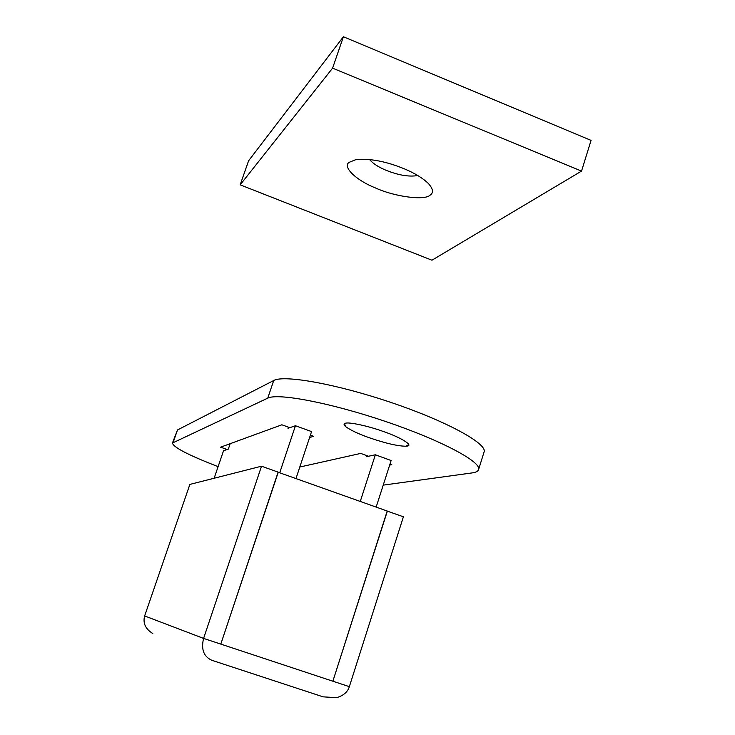 <?xml version="1.0" encoding="UTF-8"?>
<svg xmlns="http://www.w3.org/2000/svg" width="735" height="735" viewBox="0 0 735 735"><rect width="100%" height="100%" fill="white"/><g stroke="black" fill="none" stroke-linecap="round" stroke-linejoin="round"><path stroke-width="1.1" d="M295.994 478.494L311.566 431.592L295.452 425.73L288.01 428.312L288.396 427.154M230.184 443.674L228.337 449.076L223.532 450.748L214.142 478.246M279.75 472.706L295.452 425.73M407.199 446.053L405.674 446.228C397.387 446.062 385.259 443.223 369.273 437.738C358.671 433.99 350.88 430.342 345.9 426.805C343.741 424.977 343.511 423.819 345.211 423.342C347.967 421.66 368.318 425.933 383.716 431.62C400.557 437.334 413.787 445.502 407.199 446.053M478.577 469.61L484.08 451.942C487.498 443.738 447.183 421.513 392.15 402.844C337.181 384.111 283.958 374.574 273.714 380.519L267.751 398.14C277.812 392.793 330.971 402.89 386.068 421.642C441.23 440.32 481.811 462.012 478.577 469.61C478.016 471.3 475.848 472.403 472.081 472.917L383.22 485.137M389.679 465.08L391.792 464.695L390.009 464.051M368.511 456.242L360.72 453.412L299.806 467.028M218.102 466.642C188.537 455.204 173.313 447.339 172.44 443.03L267.751 398.14M172.44 443.03L177.484 429.966L173.194 442.323M273.714 380.519L177.484 429.966M227.124 449.498L220.601 447.174L281.882 424.793L289.838 427.678M310.39 435.138L313.615 436.314L309.6 437.518M369.457 159.458C372.755 163.363 378.102 166.891 385.498 170.042C398.241 175.233 409 177.061 417.783 175.527M349.015 162.398C342.326 167.001 356.273 180.378 375.438 187.939C394.364 196.649 424.876 200.885 430.251 195.041C433.742 192.662 433.108 188.812 428.367 183.493C422.882 178.201 415.128 173.423 405.104 169.151C386.849 161.562 370.55 158.347 356.209 159.495L349.015 162.398M240.17 184.834L332.597 68.144L581.532 171.099L431.959 260.208L240.17 184.834L248.595 160.781L343.401 36.75L591.059 140.385L581.532 171.099M343.401 36.75L332.597 68.144M152.77 633.524C145.456 628.995 142.746 623.133 144.639 615.939L189.869 484.411L261.522 466.201L278.106 472.118L220.803 644.108L203.586 638.412L261.522 466.201M278.271 472.173L220.803 644.108L332.872 681.216L387.207 511.027L278.069 472.219M144.639 615.939L203.586 638.412C200.977 649.308 203.705 656.594 211.763 660.26L323.078 696.835L336.327 697.726C343.291 695.779 347.637 692.094 349.346 686.665L403.405 516.797L387.189 511.091M349.346 686.665L332.872 681.216L387.373 511.082M376.164 507.086L391.139 460.523L375.364 454.79L366.278 456.72L366.646 455.571M360.269 501.417L375.364 454.79M405.674 446.228L408.697 444.675M344.384 423.773L345.9 426.805"/></g></svg>
